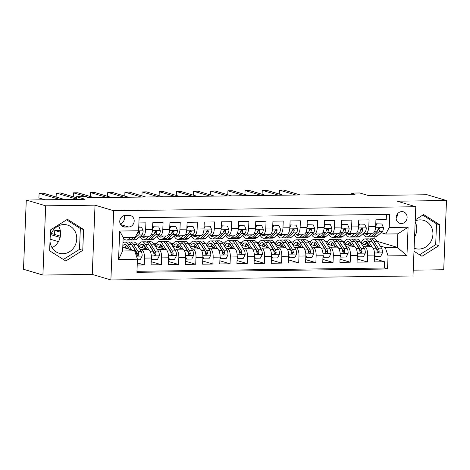 <?xml version="1.0" encoding="UTF-8"?>
<svg xmlns="http://www.w3.org/2000/svg" width="470" height="470" viewBox="0 0 470 470"><rect width="100%" height="100%" fill="white"/><g stroke="black" fill="none" stroke-linecap="round" stroke-linejoin="round"><path stroke-width="0.7" d="M414.117 248.119A14.705 13.278 106.6 0 0 415.333 248.56A14.705 13.278 106.6 0 0 418.946 249.059A14.705 13.278 106.6 0 0 432.717 236.287A14.705 13.278 106.6 0 0 423.734 220.371A14.705 13.278 106.6 0 0 420.121 219.872A14.705 13.278 106.6 0 0 415.21 220.935M401.856 211.588A6.034 5.446 106.6 0 0 396.21 216.829A6.034 5.446 106.6 0 0 399.894 223.362A6.034 5.446 106.6 0 0 401.374 223.567A6.034 5.446 106.6 0 0 407.026 218.327A6.034 5.446 106.6 0 0 403.342 211.794A6.034 5.446 106.6 0 0 401.856 211.588M50.167 237.356A14.705 13.278 -73.4 0 1 63.938 224.578A14.705 13.278 -73.4 0 1 67.551 225.083A14.705 13.278 -73.4 0 1 76.534 240.998A14.705 13.278 -73.4 0 1 62.763 253.765A14.705 13.278 -73.4 0 1 59.15 253.265A14.705 13.278 -73.4 0 1 50.008 241.339M413.23 270.156L443.721 269.751L446.5 200.525L427.095 194.745L368.304 195.52L359.767 192.976L351.184 193.088L351.131 194.298M110.885 279.955L412.995 275.961L415.78 206.73L113.664 210.725L110.885 279.955L92.255 274.404L95.034 205.173L45.684 205.825L42.905 275.056L92.255 274.404M42.905 275.056L23.5 269.269L26.279 200.044L85.07 199.268L76.534 196.719L76.428 199.38M58.527 225.87A14.705 13.278 -73.4 0 1 52.029 247.661M45.684 205.825L26.279 200.044M386.434 214.414L386.223 219.666L375.924 219.801L375.653 226.628L368.786 226.722A7.543 3.12 89.2 0 1 365.778 233.337A7.543 3.12 89.2 0 1 365.378 233.279L363.962 232.856M368.786 226.722L369.062 219.889L358.757 220.03L358.487 226.857L351.619 226.945A7.543 3.12 89.2 0 1 348.617 233.561A7.543 3.12 89.2 0 1 348.211 233.508L346.795 233.085M351.619 226.945L351.895 220.119L341.596 220.254L341.32 227.086L334.452 227.175A7.543 3.12 89.2 0 1 331.45 233.79A7.543 3.12 89.2 0 1 331.05 233.731L329.629 233.308M334.452 227.175L334.728 220.348L324.429 220.483L324.153 227.31L317.291 227.404A7.543 3.12 89.2 0 1 314.283 234.019A7.543 3.12 89.2 0 1 313.884 233.96L312.462 233.537M317.291 227.404L317.561 220.571L307.262 220.706L306.986 227.539L300.124 227.627A7.543 3.12 89.2 0 1 297.116 234.242A7.543 3.12 89.2 0 1 296.717 234.189L295.301 233.766M300.124 227.627L300.395 220.8L290.096 220.935L289.826 227.768L282.958 227.856A7.543 3.12 89.2 0 1 279.95 234.471A7.543 3.12 89.2 0 1 279.55 234.413L278.134 233.989M282.958 227.856L283.234 221.029L272.935 221.164L272.659 227.991L265.791 228.085A7.543 3.12 89.2 0 1 262.789 234.7A7.543 3.12 89.2 0 1 262.389 234.642L260.968 234.219M265.791 228.085L266.067 221.253L255.768 221.388L255.492 228.22L248.624 228.308A7.543 3.12 89.2 0 1 245.622 234.924A7.543 3.12 89.2 0 1 245.222 234.871L243.801 234.448M248.624 228.308L248.9 221.482L238.601 221.617L238.325 228.444L231.463 228.538A7.543 3.12 89.2 0 1 228.455 235.153A7.543 3.12 89.2 0 1 228.056 235.094L226.634 234.671M231.463 228.538L231.734 221.705L221.435 221.846L221.159 228.673L214.297 228.767A7.543 3.12 89.2 0 1 211.288 235.382A7.543 3.12 89.2 0 1 210.889 235.323L209.473 234.9M214.297 228.767L214.567 221.934L204.268 222.069L203.998 228.902L197.13 228.99A7.543 3.12 89.2 0 1 194.122 235.605A7.543 3.12 89.2 0 1 193.722 235.552L192.306 235.129M197.13 228.99L197.406 222.163L187.107 222.298L186.831 229.125L179.963 229.219A7.543 3.12 89.2 0 1 176.961 235.834A7.543 3.12 89.2 0 1 176.561 235.775L175.14 235.353M179.963 229.219L180.239 222.386L169.94 222.527L169.664 229.354L162.796 229.442A7.543 3.12 89.2 0 1 159.794 236.058A7.543 3.12 89.2 0 1 159.395 236.005L157.973 235.582M162.796 229.442L163.072 222.616L152.774 222.751L152.497 229.583A7.543 3.12 89.2 0 1 149.495 236.199L142.627 236.287A7.543 3.12 89.2 0 1 142.228 236.228L140.812 235.805M137.216 265.033L144.214 264.939L137.305 262.883M138.174 246.515L148.555 249.611A7.543 3.12 89.2 0 1 151.358 258.018L151.082 264.851L161.38 264.716L151.211 261.684M155.341 246.292L165.716 249.382A7.543 3.12 -90.8 0 1 168.524 257.795L168.248 264.622L178.547 264.487L168.378 261.455M172.508 246.063L182.883 249.159A7.543 3.12 -90.8 0 1 185.685 257.566L185.415 264.393L195.714 264.257L185.538 261.226M189.668 245.839L200.05 248.93A7.543 3.12 -90.8 0 1 202.852 257.337L202.582 264.169L212.881 264.034L202.705 261.003M206.835 245.61L217.216 248.701A7.543 3.12 -90.8 0 1 220.019 257.113L219.743 263.94L230.042 263.805L219.872 260.774M224.002 245.381L234.383 248.477A7.543 3.12 -90.8 0 1 237.186 256.884L236.909 263.717L247.208 263.576L237.039 260.545M241.169 245.158L251.544 248.248A7.543 3.12 -90.8 0 1 254.352 256.661L254.076 263.488L264.375 263.353L254.205 260.321M258.336 244.929L268.711 248.025A7.543 3.12 -90.8 0 1 271.513 256.432L271.243 263.259L281.542 263.124L271.366 260.092M275.496 244.7L285.877 247.796A7.543 3.12 -90.8 0 1 288.68 256.203L288.41 263.036L298.709 262.894L288.533 259.863M292.663 244.476L303.044 247.567A7.543 3.12 -90.8 0 1 305.847 255.98L305.571 262.806L315.869 262.671L305.7 259.64M309.83 244.247L320.205 247.343A7.543 3.12 -90.8 0 1 323.013 255.751L322.737 262.577L333.036 262.442L322.866 259.411M326.997 244.018L337.372 247.114A7.543 3.12 -90.8 0 1 340.18 255.521L339.904 262.354L350.203 262.219L340.033 259.187M344.163 243.795L354.539 246.885A7.543 3.12 -90.8 0 1 357.341 255.298L357.071 262.125L367.37 261.99L357.194 258.958M76.534 196.719L85.117 196.607L89 197.764L355.062 194.245L351.184 193.088M124.85 227.034L128.621 226.987A5.846 5.276 106.6 0 0 134.097 221.911A5.846 5.276 106.6 0 0 130.525 215.583A5.846 5.276 106.6 0 0 129.091 215.383L125.314 215.436A5.846 5.276 106.6 0 0 119.844 220.506A5.846 5.276 106.6 0 0 123.41 226.834A5.846 5.276 106.6 0 0 124.85 227.034L122.1 226.217M385.805 234.025L389.213 227.468L389.736 214.367L139.12 217.68L138.591 230.782L135.19 237.338L123.175 237.497L122.629 250.968L134.649 250.81L137.452 259.217L136.923 272.318L387.544 269.005L388.067 255.903L385.265 247.496L397.279 247.338L397.82 233.866L385.805 234.025L381.129 232.632M389.213 227.468L408.095 227.216L406.95 255.657L388.067 255.903M137.452 259.217L118.569 259.469L119.709 231.029L138.591 230.782M356.378 244.23L356.689 244.324M362.987 246.198L364.838 246.75A7.543 3.12 89.2 0 1 367.64 255.163L367.37 261.99M361.324 243.566L371.705 246.662L364.838 246.75M339.211 244.459L339.522 244.547M345.82 246.427L347.671 246.979A7.543 3.12 89.2 0 1 350.479 255.386L350.203 262.219M322.044 244.682L322.355 244.776M328.653 246.65L330.51 247.202A7.543 3.12 89.2 0 1 333.312 255.615L333.036 262.442M304.883 244.911L305.195 245.005M311.487 246.879L313.343 247.432A7.543 3.12 89.2 0 1 316.146 255.839L315.869 262.671M287.716 245.134L288.028 245.228M294.32 247.108L296.176 247.661A7.543 3.12 89.2 0 1 298.979 256.068L298.709 262.894M270.55 245.363L270.861 245.458M277.159 247.332L279.01 247.884A7.543 3.12 89.2 0 1 281.818 256.297L281.542 263.124M253.383 245.593L253.694 245.681M259.992 247.561L261.843 248.113A7.543 3.12 89.2 0 1 264.651 256.52L264.375 263.353M236.222 245.816L236.528 245.91M242.826 247.79L244.682 248.342A7.543 3.12 89.2 0 1 247.484 256.749L247.208 263.576M219.055 246.045L219.367 246.139M225.659 248.013L227.515 248.565A7.543 3.12 89.2 0 1 230.318 256.978L230.042 263.805M201.888 246.274L202.2 246.362M208.492 248.242L210.349 248.795A7.543 3.12 89.2 0 1 213.151 257.202L212.881 264.034M184.722 246.497L185.033 246.591M191.331 248.466L193.182 249.024A7.543 3.12 89.2 0 1 195.99 257.431L195.714 264.257M167.555 246.726L167.866 246.821M174.164 248.695L176.015 249.247A7.543 3.12 89.2 0 1 178.823 257.66L178.547 264.487M150.394 246.956L150.7 247.044M156.998 248.924L158.854 249.476A7.543 3.12 89.2 0 1 161.657 257.883L161.38 264.716M133.227 247.179L133.539 247.273M139.831 249.147L141.687 249.699A7.543 3.12 89.2 0 1 144.49 258.112L144.214 264.939M136.964 271.302L384.284 268.029L384.536 261.761L374.361 258.729M371.705 246.662A7.543 3.12 -90.8 0 1 374.508 255.069L374.232 261.896L384.536 261.761M138.909 222.933L145.906 222.845L145.635 229.671A7.543 3.12 89.2 0 1 142.627 236.287M122.782 247.273L134.649 250.81M95.034 205.173L113.664 210.725M446.5 200.525L397.15 201.178L415.78 206.73M377.245 241.368L397.279 247.338L406.95 255.657M374.837 238.995L374.925 236.757M373.544 244.001L373.856 244.095M380.148 245.969L385.265 247.496M136.553 243.965L139.002 243.93M153.714 243.736L156.169 243.707M170.88 243.513L173.336 243.478M188.047 243.284L190.503 243.249M205.214 243.055L207.67 243.025M222.375 242.831L224.83 242.796M239.541 242.602L241.997 242.573M256.708 242.373L259.164 242.344M273.875 242.15L276.331 242.115M291.042 241.921L293.497 241.891M308.203 241.697L310.658 241.662M325.369 241.468L327.825 241.433M342.536 241.239L344.992 241.21M359.703 241.016L362.159 240.981M125.86 245.916L126.189 245.916M137.698 245.763L138.033 245.757M143.021 245.692L143.356 245.687M154.865 245.534L155.2 245.528M160.188 245.463L160.517 245.458M159.794 236.058L166.662 235.969A7.543 3.12 -90.8 0 0 169.664 229.354M172.032 245.305L172.361 245.305M177.355 245.24L177.684 245.234M176.961 235.834L183.823 235.74A7.543 3.12 -90.8 0 0 186.831 229.125M189.193 245.082L189.528 245.076M194.521 245.011L194.85 245.005M194.122 235.605L200.99 235.517A7.543 3.12 -90.8 0 0 203.998 228.902M206.359 244.852L206.694 244.846M211.688 244.782L212.017 244.776M211.288 235.382L218.156 235.288A7.543 3.12 -90.8 0 0 221.159 228.673M223.526 244.629L223.861 244.623M228.849 244.559L229.184 244.553M228.455 235.153L235.323 235.059A7.543 3.12 -90.8 0 0 238.325 228.444M240.693 244.4L241.028 244.394M246.016 244.329L246.345 244.324M245.622 234.924L252.49 234.836A7.543 3.12 -90.8 0 0 255.492 228.22M257.854 244.171L258.189 244.171M263.182 244.1L263.511 244.1M262.789 234.7L269.651 234.606A7.543 3.12 -90.8 0 0 272.659 227.991M275.021 243.948L275.355 243.942M280.349 243.877L280.678 243.871M279.95 234.471L286.817 234.383A7.543 3.12 -90.8 0 0 289.826 227.768M292.187 243.719L292.522 243.713M297.516 243.648L297.845 243.642M297.116 234.242L303.984 234.154A7.543 3.12 -90.8 0 0 306.986 227.539M309.354 243.489L309.689 243.489M314.677 243.419L315.006 243.419M314.283 234.019L321.151 233.925A7.543 3.12 -90.8 0 0 324.153 227.31M326.521 243.266L326.85 243.26M331.844 243.196L332.173 243.19M331.45 233.79L338.318 233.702A7.543 3.12 -90.8 0 0 341.32 227.086M343.682 243.037L344.017 243.031M349.01 242.966L349.339 242.961M348.617 233.561L355.479 233.472A7.543 3.12 -90.8 0 0 358.487 226.857M360.848 242.808L361.183 242.808M366.177 242.743L366.506 242.737M384.284 268.029L387.544 269.005M365.778 233.337L372.645 233.243A7.543 3.12 -90.8 0 0 375.653 226.628M123.175 237.497L119.709 231.029M122.629 250.968L118.569 259.469M408.095 227.216L397.82 233.866M120.22 223.902A5.846 5.276 106.6 0 0 124.015 215.624M396.128 218.268A6.034 5.446 106.6 0 0 397.403 213.991M65.771 260.991L82.755 250.351L83.595 229.501L67.445 219.296L50.466 229.942L49.626 250.786L65.771 260.991M413.988 251.25L421.96 256.285L438.939 245.64L439.779 224.789L423.635 214.584L415.251 219.837M415.163 221.975A14.705 13.278 -73.4 0 1 414.564 237.021M63.38 259.481L79.495 249.376L80.335 228.532L66.581 219.837M80.335 228.532L83.595 229.501M79.495 249.376L82.755 250.351M419.563 254.769L435.678 244.67L436.518 223.82L422.765 215.131M436.518 223.82L439.779 224.789M435.678 244.67L438.939 245.64M127.211 237.444A11.973 4.953 89.2 0 1 126.465 237.591A11.973 4.953 89.2 0 1 125.713 237.462M130.531 237.397L128.463 239.201A14.423 5.963 89.2 0 1 126.495 240.041A14.423 5.963 89.2 0 1 123.163 237.673M138.738 227.221L141.588 227.186L143.156 230.905A4.994 2.068 89.2 0 1 141.846 234.906L137.04 239.089A14.423 5.963 89.2 0 1 135.078 239.929L131.817 239.97A14.423 5.963 -90.8 0 0 133.78 239.13L138.585 234.947A4.994 2.068 -90.8 0 0 139.743 232.321L139.384 231.405L138.25 231.44M141.588 227.186L138.75 226.91M60.283 199.591L39.104 193.282L43.399 193.223L64.572 199.538M133.791 237.356L131.723 239.16A14.423 5.963 89.2 0 1 129.761 240L126.495 240.041M130.783 239.77A14.423 5.963 -90.8 0 0 131.817 239.97M137.622 232.65A4.994 2.068 89.2 0 1 136.529 234.971L136.323 235.147M139.743 232.321L138.627 231.992A2.544 1.052 89.2 0 1 138.221 232.638L137.452 233.308M45.079 199.797L38.916 197.958L39.104 193.282M137.428 259.781L140.283 259.74L142.146 255.974A4.994 2.068 -90.8 0 0 141.188 251.303L136.829 244.382A14.423 5.963 -90.8 0 0 133.457 241.956L130.196 241.997A14.423 5.963 -90.8 0 0 129.168 242.232M131.665 249.922L128.245 244.5A14.423 5.963 -90.8 0 0 124.873 242.068A14.423 5.963 -90.8 0 0 122.958 242.873M129.42 249.253L127.705 246.538A11.973 4.953 -90.8 0 0 124.908 244.518A11.973 4.953 -90.8 0 0 122.846 245.651M50.096 239.16L58.427 241.645M124.873 242.068L128.14 242.026A14.423 5.963 89.2 0 1 131.506 244.453L135.865 251.374A4.994 2.068 89.2 0 1 136.788 254.617L137.052 255.333L137.969 255.745L138.844 254.587A4.994 2.068 -90.8 0 0 137.927 251.344L133.568 244.429A14.423 5.963 -90.8 0 0 130.196 241.997M126.524 245.187A14.423 5.963 -90.8 0 0 125.437 248.066M126.618 248.418A11.973 4.953 89.2 0 1 127.593 246.362M131.964 245.175A11.973 4.953 89.2 0 1 133.028 246.468L137.387 253.383A2.544 1.052 89.2 0 1 137.728 254.252L138.844 254.587M126.548 245.17A11.973 4.953 -90.8 0 0 124.779 247.866M60.395 236.157L51.33 233.455M50.86 234.653L60.131 237.415M145.741 236.246L145.259 236.668A11.973 4.953 89.2 0 1 143.632 237.362A11.973 4.953 89.2 0 1 141.247 235.94M148.808 236.204L145.624 238.977A14.423 5.963 89.2 0 1 143.661 239.817A14.423 5.963 89.2 0 1 139.86 236.633M152.615 226.734L158.754 226.957L160.323 230.676A4.994 2.068 89.2 0 1 159.013 234.677L154.207 238.86A14.423 5.963 89.2 0 1 152.245 239.7L148.984 239.747A14.423 5.963 -90.8 0 0 150.946 238.907L155.752 234.718A4.994 2.068 -90.8 0 0 156.904 232.098L156.78 231.416L155.905 231.023L154.847 232.121A4.994 2.068 89.2 0 1 153.69 234.747L148.884 238.93A14.423 5.963 89.2 0 1 146.922 239.77L143.661 239.817M153.602 227.028L152.515 229.225M158.754 226.957L152.615 226.728M76.44 199.069L56.271 193.053L60.559 193L76.492 197.747M145.024 236.257A14.423 5.963 -90.8 0 0 145.23 236.657M147.95 239.541A14.423 5.963 -90.8 0 0 148.984 239.747M144.813 236.257A11.973 4.953 -90.8 0 0 145.254 236.674M156.904 232.098L155.787 231.763A2.544 1.052 89.2 0 1 155.388 232.409L154.618 233.079M56.271 193.053L56.112 197.012M162.908 236.016L162.426 236.439A11.973 4.953 89.2 0 1 160.799 237.138A11.973 4.953 89.2 0 1 158.408 235.711M165.969 235.981L162.79 238.748A14.423 5.963 89.2 0 1 160.828 239.588A14.423 5.963 89.2 0 1 157.027 236.41M175.921 226.734L169.782 226.499L175.921 226.734L177.484 230.453A4.994 2.068 89.2 0 1 176.179 234.448L171.374 238.637A14.423 5.963 89.2 0 1 169.412 239.477L166.151 239.518A14.423 5.963 -90.8 0 0 168.113 238.678L172.919 234.495A4.994 2.068 -90.8 0 0 174.07 231.869L173.947 231.193L173.066 230.793L172.014 231.898A4.994 2.068 89.2 0 1 170.857 234.518L166.051 238.707A14.423 5.963 89.2 0 1 164.089 239.547L160.828 239.588M170.769 226.799L169.682 229.002M89.958 197.753L73.438 192.829L77.726 192.77L94.247 197.694M162.191 236.028A14.423 5.963 -90.8 0 0 162.397 236.428M165.117 239.312A14.423 5.963 -90.8 0 0 166.151 239.518M161.98 236.034A11.973 4.953 -90.8 0 0 162.42 236.445M174.07 231.869L172.954 231.534A2.544 1.052 89.2 0 1 172.549 232.186L171.785 232.85M73.438 192.829L73.279 196.789M180.075 235.793L179.593 236.216A11.973 4.953 89.2 0 1 177.96 236.909A11.973 4.953 89.2 0 1 175.574 235.482M183.136 235.752L179.957 238.519A14.423 5.963 89.2 0 1 177.995 239.359A14.423 5.963 89.2 0 1 174.194 236.181M193.088 226.505L186.942 226.27L193.088 226.505L194.65 230.224A4.994 2.068 89.2 0 1 193.346 234.225L188.541 238.408A14.423 5.963 89.2 0 1 186.578 239.248L183.318 239.289A14.423 5.963 -90.8 0 0 185.28 238.449L190.08 234.266A4.994 2.068 -90.8 0 0 191.237 231.639L191.108 230.964L190.233 230.564L189.175 231.669A4.994 2.068 89.2 0 1 188.024 234.295L183.218 238.478A14.423 5.963 89.2 0 1 181.255 239.318L177.995 239.359M187.935 226.569L186.843 228.773M107.125 197.523L90.598 192.6L94.893 192.541L111.413 197.471M179.358 235.799A14.423 5.963 -90.8 0 0 179.558 236.199M182.284 239.089A14.423 5.963 -90.8 0 0 183.318 239.289M179.146 235.805A11.973 4.953 -90.8 0 0 179.581 236.222M191.237 231.639L190.121 231.311A2.544 1.052 89.2 0 1 189.716 231.957L188.952 232.626M90.598 192.6L90.44 196.56M197.241 235.564L196.754 235.987A11.973 4.953 89.2 0 1 195.126 236.68A11.973 4.953 89.2 0 1 192.741 235.258M200.302 235.523L197.124 238.296A14.423 5.963 89.2 0 1 195.162 239.136A14.423 5.963 89.2 0 1 191.355 235.952M210.249 226.276L204.109 226.047L210.249 226.276L211.817 229.995A4.994 2.068 89.2 0 1 210.507 233.995L205.707 238.184A14.423 5.963 89.2 0 1 203.745 239.018L200.479 239.066A14.423 5.963 -90.8 0 0 202.441 238.225L207.246 234.037A4.994 2.068 -90.8 0 0 208.404 231.416L208.046 230.494L207.399 230.341L206.342 231.44A4.994 2.068 89.2 0 1 205.19 234.066L200.385 238.249A14.423 5.963 89.2 0 1 198.422 239.089L195.162 239.136M205.102 226.346L204.009 228.543M124.286 197.3L107.765 192.371L112.06 192.318L128.58 197.241M196.519 235.576A14.423 5.963 -90.8 0 0 196.724 235.975M199.45 238.86A14.423 5.963 -90.8 0 0 200.479 239.066M196.313 235.576A11.973 4.953 -90.8 0 0 196.748 235.993M208.404 231.416L207.288 231.081A2.544 1.052 89.2 0 1 206.882 231.728L206.118 232.397M107.765 192.371L107.606 196.331M151.369 257.384L152.298 259.581L157.444 259.516L159.312 255.751A4.994 2.068 -90.8 0 0 158.355 251.074L153.996 244.159A14.423 5.963 -90.8 0 0 150.623 241.727L147.363 241.774A14.423 5.963 -90.8 0 0 146.335 242.003M148.861 249.74L145.412 244.271A14.423 5.963 -90.8 0 0 142.04 241.844A14.423 5.963 -90.8 0 0 137.898 246.08M146.581 249.024L144.872 246.309A11.973 4.953 -90.8 0 0 142.075 244.294A11.973 4.953 -90.8 0 0 139.102 246.791M142.04 241.844L145.3 241.797A14.423 5.963 89.2 0 1 148.673 244.23L153.032 251.145A4.994 2.068 89.2 0 1 153.954 254.388L154.477 255.357L155.135 255.516L156.011 254.358A4.994 2.068 -90.8 0 0 155.094 251.115L150.735 244.2A14.423 5.963 -90.8 0 0 147.363 241.774M143.691 244.958A14.423 5.963 -90.8 0 0 142.604 247.837M143.785 248.189A11.973 4.953 89.2 0 1 144.76 246.133M149.131 244.952A11.973 4.953 89.2 0 1 150.194 246.239L154.554 253.154A2.544 1.052 89.2 0 1 154.894 254.029L156.011 254.358M143.714 244.941A11.973 4.953 -90.8 0 0 141.946 247.643M60.366 230.805L59.061 230.417L54.767 230.476L60.548 232.198M54.767 230.476L54.608 234.436M152.298 259.581L151.305 259.287M168.536 257.155L169.464 259.352L174.611 259.287L176.479 255.521A4.994 2.068 -90.8 0 0 175.522 250.845L171.162 243.93A14.423 5.963 -90.8 0 0 167.79 241.504L164.529 241.545A14.423 5.963 -90.8 0 0 163.501 241.774M166.022 249.511L162.579 244.042A14.423 5.963 -90.8 0 0 159.207 241.615A14.423 5.963 -90.8 0 0 155.065 245.851M163.748 248.795L162.038 246.08A11.973 4.953 -90.8 0 0 159.242 244.065A11.973 4.953 -90.8 0 0 156.263 246.568M159.207 241.615L162.467 241.574A14.423 5.963 89.2 0 1 165.839 244.001L170.199 250.915A4.994 2.068 89.2 0 1 171.115 254.158L171.644 255.128L172.302 255.286L173.177 254.135A4.994 2.068 -90.8 0 0 172.261 250.892L167.902 243.971A14.423 5.963 -90.8 0 0 164.529 241.545M160.858 244.735A14.423 5.963 -90.8 0 0 159.765 247.608M160.951 247.96A11.973 4.953 89.2 0 1 161.927 245.91M166.292 244.723A11.973 4.953 89.2 0 1 167.361 246.01L171.72 252.93A2.544 1.052 89.2 0 1 172.061 253.8L173.177 254.135M160.881 244.711A11.973 4.953 -90.8 0 0 159.113 247.414M169.464 259.352L168.471 259.058M185.703 256.931L186.625 259.129L191.778 259.058L193.646 255.292A4.994 2.068 -90.8 0 0 192.688 250.622L188.329 243.701A14.423 5.963 -90.8 0 0 184.957 241.275L181.696 241.316A14.423 5.963 -90.8 0 0 180.668 241.551M183.188 249.288L179.746 243.818A14.423 5.963 -90.8 0 0 176.373 241.386A14.423 5.963 -90.8 0 0 172.232 245.628M180.915 248.571L179.205 245.857A11.973 4.953 -90.8 0 0 176.403 243.842A11.973 4.953 -90.8 0 0 173.43 246.339M176.373 241.386L179.634 241.345A14.423 5.963 89.2 0 1 183.006 243.771L187.366 250.692A4.994 2.068 89.2 0 1 188.282 253.935L188.811 254.899L189.469 255.063L190.344 253.906A4.994 2.068 -90.8 0 0 189.422 250.663L185.062 243.748A14.423 5.963 -90.8 0 0 181.696 241.316M178.024 244.506A14.423 5.963 -90.8 0 0 176.932 247.385M178.118 247.737A11.973 4.953 89.2 0 1 179.088 245.681M183.459 244.494A11.973 4.953 89.2 0 1 184.522 245.787L188.881 252.701A2.544 1.052 89.2 0 1 189.228 253.571L190.344 253.906M178.042 244.488A11.973 4.953 -90.8 0 0 176.279 247.191M186.625 259.129L185.638 258.835M202.87 256.702L203.792 258.899L208.944 258.835L210.807 255.069A4.994 2.068 -90.8 0 0 209.849 250.393L205.49 243.478A14.423 5.963 -90.8 0 0 202.124 241.045L198.857 241.092A14.423 5.963 -90.8 0 0 197.835 241.322M200.355 249.059L196.907 243.589A14.423 5.963 -90.8 0 0 193.54 241.163A14.423 5.963 -90.8 0 0 189.392 245.399M198.082 248.342L196.366 245.628A11.973 4.953 -90.8 0 0 193.57 243.613A11.973 4.953 -90.8 0 0 190.597 246.116M193.54 241.163L196.801 241.116A14.423 5.963 89.2 0 1 200.173 243.548L204.532 250.463A4.994 2.068 89.2 0 1 205.449 253.706L205.972 254.675L206.63 254.834L207.511 253.677A4.994 2.068 -90.8 0 0 206.589 250.439L202.229 243.519A14.423 5.963 -90.8 0 0 198.857 241.092M195.185 244.277A14.423 5.963 -90.8 0 0 194.098 247.155M195.279 247.508A11.973 4.953 89.2 0 1 196.254 245.452M200.625 244.271A11.973 4.953 89.2 0 1 201.689 245.557L206.048 252.472A2.544 1.052 89.2 0 1 206.395 253.348L207.511 253.677M195.209 244.259A11.973 4.953 -90.8 0 0 193.446 246.962M203.792 258.899L202.805 258.606M214.408 235.341L213.921 235.758A11.973 4.953 89.2 0 1 212.293 236.457A11.973 4.953 89.2 0 1 209.908 235.029M217.469 235.3L214.285 238.067A14.423 5.963 89.2 0 1 212.322 238.907A14.423 5.963 89.2 0 1 208.521 235.729M221.276 225.823L227.415 226.052L228.984 229.771A4.994 2.068 89.2 0 1 227.674 233.766L222.868 237.955A14.423 5.963 89.2 0 1 220.906 238.795L217.645 238.836A14.423 5.963 -90.8 0 0 219.608 237.996L224.413 233.813A4.994 2.068 -90.8 0 0 225.571 231.187L225.441 230.512L224.566 230.112L223.508 231.216A4.994 2.068 89.2 0 1 222.351 233.837L217.551 238.026A14.423 5.963 89.2 0 1 215.589 238.866L212.322 238.907M222.269 226.117L221.176 228.32M227.415 226.052L221.276 225.817M141.452 197.071L124.932 192.148L129.221 192.089L145.747 197.012M213.686 235.347A14.423 5.963 -90.8 0 0 213.891 235.746M216.611 238.631A14.423 5.963 -90.8 0 0 217.645 238.836M213.474 235.353A11.973 4.953 -90.8 0 0 213.915 235.764M225.571 231.187L224.454 230.852A2.544 1.052 89.2 0 1 224.049 231.504L223.279 232.168M124.932 192.148L124.773 196.108M220.03 256.473L220.959 258.676L226.111 258.606L227.974 254.84A4.994 2.068 -90.8 0 0 227.016 250.169L222.657 243.249A14.423 5.963 -90.8 0 0 219.284 240.822L216.024 240.863A14.423 5.963 -90.8 0 0 214.996 241.092M217.522 248.83L214.073 243.36A14.423 5.963 -90.8 0 0 210.701 240.934A14.423 5.963 -90.8 0 0 206.559 245.17M215.242 248.113L213.533 245.399A11.973 4.953 -90.8 0 0 210.736 243.384A11.973 4.953 -90.8 0 0 207.763 245.886M210.701 240.934L213.968 240.893A14.423 5.963 89.2 0 1 217.334 243.319L221.693 250.24A4.994 2.068 89.2 0 1 222.616 253.477L222.88 254.2L223.796 254.605L224.672 253.453A4.994 2.068 -90.8 0 0 223.755 250.21L219.396 243.29A14.423 5.963 -90.8 0 0 216.024 240.863M212.352 244.053A14.423 5.963 -90.8 0 0 211.265 246.926M212.446 247.285A11.973 4.953 89.2 0 1 213.421 245.228M217.792 244.042A11.973 4.953 89.2 0 1 218.856 245.328L223.215 252.249A2.544 1.052 89.2 0 1 223.555 253.118L224.672 253.453M212.375 244.03A11.973 4.953 -90.8 0 0 210.607 246.732M220.959 258.676L219.966 258.377M231.569 235.112L231.087 235.535A11.973 4.953 89.2 0 1 229.46 236.228A11.973 4.953 89.2 0 1 227.075 234.8M234.63 235.071L231.452 237.844A14.423 5.963 89.2 0 1 229.489 238.678A14.423 5.963 89.2 0 1 225.688 235.499M244.582 225.823L238.443 225.588L244.582 225.823L246.145 229.542A4.994 2.068 89.2 0 1 244.841 233.543L240.035 237.726A14.423 5.963 89.2 0 1 238.073 238.566L234.812 238.607A14.423 5.963 -90.8 0 0 236.774 237.773L241.58 233.584A4.994 2.068 -90.8 0 0 242.732 230.958L242.608 230.282L241.733 229.883L240.675 230.987A4.994 2.068 89.2 0 1 239.518 233.613L234.712 237.797A14.423 5.963 89.2 0 1 232.75 238.637L229.489 238.678M239.43 225.894L238.343 228.091M158.619 196.842L142.099 191.919L146.387 191.86L162.908 196.789M230.852 235.123A14.423 5.963 -90.8 0 0 231.058 235.517M233.778 238.408A14.423 5.963 -90.8 0 0 234.812 238.607M230.641 235.123A11.973 4.953 -90.8 0 0 231.081 235.541M242.732 230.958L241.615 230.629A2.544 1.052 89.2 0 1 241.216 231.275L240.446 231.945M142.099 191.919L141.94 195.878M237.197 256.25L238.126 258.447L243.272 258.377L245.14 254.617A4.994 2.068 -90.8 0 0 244.183 249.94L239.823 243.019A14.423 5.963 -90.8 0 0 236.451 240.593L233.191 240.634A14.423 5.963 -90.8 0 0 232.162 240.869M234.689 248.607L231.24 243.137A14.423 5.963 -90.8 0 0 227.868 240.705A14.423 5.963 -90.8 0 0 223.726 244.946M232.409 247.89L230.7 245.175A11.973 4.953 -90.8 0 0 227.903 243.16A11.973 4.953 -90.8 0 0 224.93 245.657M227.868 240.705L231.128 240.663A14.423 5.963 89.2 0 1 234.501 243.09L238.86 250.011A4.994 2.068 89.2 0 1 239.782 253.254L240.305 254.223L240.963 254.382L241.839 253.224A4.994 2.068 -90.8 0 0 240.922 249.981L236.563 243.066A14.423 5.963 -90.8 0 0 233.191 240.634M229.519 243.824A14.423 5.963 -90.8 0 0 228.432 246.703M229.613 247.055A11.973 4.953 89.2 0 1 230.588 244.999M234.959 243.812A11.973 4.953 89.2 0 1 236.022 245.105L240.382 252.02A2.544 1.052 89.2 0 1 240.722 252.889L241.839 253.224M229.542 243.807A11.973 4.953 -90.8 0 0 227.774 246.509M238.126 258.447L237.133 258.153M248.736 234.883L248.254 235.305A11.973 4.953 89.2 0 1 246.621 236.005A11.973 4.953 89.2 0 1 244.236 234.577M251.797 234.841L248.618 237.614A14.423 5.963 89.2 0 1 246.656 238.454A14.423 5.963 89.2 0 1 242.855 235.27M261.749 225.594L255.609 225.365L261.749 225.594L263.312 229.313A4.994 2.068 89.2 0 1 262.007 233.314L257.202 237.503A14.423 5.963 89.2 0 1 255.239 238.337L251.979 238.384A14.423 5.963 -90.8 0 0 253.941 237.544L258.747 233.355A4.994 2.068 -90.8 0 0 259.898 230.735L259.775 230.059L258.894 229.66L257.842 230.758A4.994 2.068 89.2 0 1 256.685 233.384L251.879 237.573A14.423 5.963 89.2 0 1 249.917 238.408L246.656 238.454M256.596 225.665L255.504 227.862M175.786 196.619L159.265 191.695L163.554 191.637L180.075 196.56M248.019 234.894A14.423 5.963 -90.8 0 0 248.225 235.294M250.945 238.178A14.423 5.963 -90.8 0 0 251.979 238.384M247.808 234.894A11.973 4.953 -90.8 0 0 248.248 235.311M259.898 230.735L258.782 230.4A2.544 1.052 89.2 0 1 258.377 231.046L257.613 231.716M159.265 191.695L159.107 195.655M254.364 256.021L255.292 258.218L260.439 258.153L262.307 254.388A4.994 2.068 -90.8 0 0 261.349 249.711L256.99 242.796A14.423 5.963 -90.8 0 0 253.618 240.37L250.357 240.411A14.423 5.963 -90.8 0 0 249.329 240.64M251.85 248.377L248.407 242.908A14.423 5.963 -90.8 0 0 245.035 240.481A14.423 5.963 -90.8 0 0 240.893 244.717M249.576 247.661L247.866 244.946A11.973 4.953 -90.8 0 0 245.07 242.931A11.973 4.953 -90.8 0 0 242.091 245.434M245.035 240.481L248.295 240.434A14.423 5.963 89.2 0 1 251.667 242.867L256.027 249.782A4.994 2.068 89.2 0 1 256.943 253.025L257.472 253.994L258.13 254.153L259.005 253.001A4.994 2.068 -90.8 0 0 258.089 249.758L253.73 242.837A14.423 5.963 -90.8 0 0 250.357 240.411M246.685 243.595A14.423 5.963 -90.8 0 0 245.593 246.474M246.779 246.826A11.973 4.953 89.2 0 1 247.755 244.77M252.12 243.589A11.973 4.953 89.2 0 1 253.189 244.876L257.548 251.797A2.544 1.052 89.2 0 1 257.889 252.666L259.005 253.001M246.709 243.578A11.973 4.953 -90.8 0 0 244.941 246.28M255.292 258.218L254.299 257.924M265.903 234.659L265.421 235.076A11.973 4.953 89.2 0 1 263.788 235.775A11.973 4.953 89.2 0 1 261.402 234.348M268.963 234.618L265.785 237.385A14.423 5.963 89.2 0 1 263.823 238.225A14.423 5.963 89.2 0 1 260.016 235.047M278.91 225.371L272.77 225.136L278.91 225.371L280.478 229.09A4.994 2.068 89.2 0 1 279.174 233.085L274.368 237.274A14.423 5.963 89.2 0 1 272.406 238.114L269.146 238.155A14.423 5.963 -90.8 0 0 271.108 237.315L275.908 233.132A4.994 2.068 -90.8 0 0 277.065 230.506L276.936 229.83L276.06 229.43L275.003 230.535A4.994 2.068 89.2 0 1 273.851 233.155L269.046 237.344A14.423 5.963 89.2 0 1 267.083 238.184L263.823 238.225M273.763 225.436L272.671 227.639M192.953 196.389L176.426 191.466L180.721 191.408L197.241 196.331M265.186 234.665A14.423 5.963 -90.8 0 0 265.386 235.065M268.112 237.949A14.423 5.963 -90.8 0 0 269.146 238.155M264.974 234.671A11.973 4.953 -90.8 0 0 265.409 235.082M277.065 230.506L275.949 230.171A2.544 1.052 89.2 0 1 275.543 230.823L274.78 231.493M176.426 191.466L176.268 195.426M271.531 255.797L272.453 257.995L277.606 257.924L279.474 254.158A4.994 2.068 -90.8 0 0 278.51 249.488L274.157 242.567A14.423 5.963 -90.8 0 0 270.785 240.141L267.524 240.182A14.423 5.963 -90.8 0 0 266.496 240.411M269.016 248.148L265.574 242.684A14.423 5.963 -90.8 0 0 262.201 240.252A14.423 5.963 -90.8 0 0 258.059 244.488M266.743 247.437L265.033 244.717A11.973 4.953 -90.8 0 0 262.231 242.702A11.973 4.953 -90.8 0 0 259.258 245.205M262.201 240.252L265.462 240.211A14.423 5.963 89.2 0 1 268.834 242.638L273.193 249.558A4.994 2.068 89.2 0 1 274.11 252.801L274.374 253.518L275.297 253.929L276.172 252.772A4.994 2.068 -90.8 0 0 275.25 249.529L270.89 242.614A14.423 5.963 -90.8 0 0 267.524 240.182M263.852 243.372A14.423 5.963 -90.8 0 0 262.759 246.251M263.946 246.603A11.973 4.953 89.2 0 1 264.916 244.547M269.287 243.36A11.973 4.953 89.2 0 1 270.35 244.647L274.709 251.567A2.544 1.052 89.2 0 1 275.056 252.437L276.172 252.772M263.87 243.348A11.973 4.953 -90.8 0 0 262.107 246.051M272.453 257.995L271.466 257.695M283.069 234.43L282.582 234.853A11.973 4.953 89.2 0 1 280.954 235.546A11.973 4.953 89.2 0 1 278.569 234.119M286.13 234.389L282.952 237.162A14.423 5.963 89.2 0 1 280.99 237.996A14.423 5.963 89.2 0 1 277.183 234.818M289.937 224.913L296.077 225.142L297.645 228.861A4.994 2.068 89.2 0 1 296.335 232.862L291.535 237.045A14.423 5.963 89.2 0 1 289.567 237.885L286.306 237.926A14.423 5.963 -90.8 0 0 288.269 237.091L293.074 232.903A4.994 2.068 -90.8 0 0 294.232 230.276L294.103 229.601L293.227 229.207L292.17 230.306A4.994 2.068 89.2 0 1 291.018 232.932L286.212 237.115A14.423 5.963 89.2 0 1 284.25 237.955L280.99 237.996M290.93 225.212L289.837 227.41M296.077 225.142L289.937 224.907M210.113 196.16L193.593 191.237L197.888 191.184L214.408 196.108M282.347 234.442A14.423 5.963 -90.8 0 0 282.552 234.841M285.278 237.726A14.423 5.963 -90.8 0 0 286.306 237.926M282.141 234.442A11.973 4.953 -90.8 0 0 282.576 234.859M294.232 230.276L293.115 229.947A2.544 1.052 89.2 0 1 292.71 230.594L291.941 231.263M193.593 191.237L193.434 195.197M288.697 255.568L289.62 257.766L294.772 257.695L296.635 253.935A4.994 2.068 -90.8 0 0 295.677 249.259L291.318 242.344A14.423 5.963 -90.8 0 0 287.951 239.912L284.685 239.959A14.423 5.963 -90.8 0 0 283.663 240.188M286.183 247.925L282.734 242.455A14.423 5.963 -90.8 0 0 279.368 240.029A14.423 5.963 -90.8 0 0 275.22 244.265M283.909 247.208L282.194 244.494A11.973 4.953 -90.8 0 0 279.397 242.479A11.973 4.953 -90.8 0 0 276.425 244.976M279.368 240.029L282.629 239.982A14.423 5.963 89.2 0 1 286.001 242.414L290.36 249.329A4.994 2.068 89.2 0 1 291.277 252.572L291.8 253.542L292.458 253.7L293.339 252.543A4.994 2.068 -90.8 0 0 292.416 249.3L288.057 242.385A14.423 5.963 -90.8 0 0 284.685 239.959M281.013 243.143A14.423 5.963 -90.8 0 0 279.926 246.022M281.107 246.374A11.973 4.953 89.2 0 1 282.082 244.318M286.453 243.131A11.973 4.953 89.2 0 1 287.517 244.424L291.876 251.338A2.544 1.052 89.2 0 1 292.217 252.214L293.339 252.543M281.037 243.125A11.973 4.953 -90.8 0 0 279.274 245.828M289.62 257.766L288.633 257.472M300.23 234.201L299.748 234.624A11.973 4.953 89.2 0 1 298.121 235.323A11.973 4.953 89.2 0 1 295.736 233.895M303.297 234.16L300.113 236.933A14.423 5.963 89.2 0 1 298.15 237.773A14.423 5.963 89.2 0 1 294.349 234.595M313.243 224.913L307.104 224.684L313.243 224.913L314.812 228.632A4.994 2.068 89.2 0 1 313.502 232.632L308.696 236.821A14.423 5.963 89.2 0 1 306.734 237.655L303.473 237.703A14.423 5.963 -90.8 0 0 305.435 236.862L310.241 232.674A4.994 2.068 -90.8 0 0 311.399 230.053L311.269 229.378L310.394 228.978L309.336 230.077A4.994 2.068 89.2 0 1 308.179 232.703L303.379 236.892A14.423 5.963 89.2 0 1 301.417 237.726L298.15 237.773M308.097 224.983L307.004 227.18M227.28 195.937L210.76 191.014L215.049 190.955L231.575 195.878M299.513 234.213A14.423 5.963 -90.8 0 0 299.719 234.612M302.439 237.497A14.423 5.963 -90.8 0 0 303.473 237.703M299.302 234.213A11.973 4.953 -90.8 0 0 299.743 234.63M311.399 230.053L310.276 229.718A2.544 1.052 89.2 0 1 309.877 230.371L309.107 231.034M210.76 191.014L210.601 194.974M305.858 255.339L306.787 257.536L311.939 257.472L313.801 253.706A4.994 2.068 -90.8 0 0 312.844 249.03L308.485 242.115A14.423 5.963 -90.8 0 0 305.112 239.688L301.852 239.729A14.423 5.963 -90.8 0 0 300.823 239.959M303.35 247.696L299.901 242.226A14.423 5.963 -90.8 0 0 296.529 239.8A14.423 5.963 -90.8 0 0 292.387 244.036M301.07 246.979L299.361 244.265A11.973 4.953 -90.8 0 0 296.564 242.25A11.973 4.953 -90.8 0 0 293.591 244.753M296.529 239.8L299.795 239.759A14.423 5.963 89.2 0 1 303.162 242.185L307.521 249.1A4.994 2.068 89.2 0 1 308.443 252.343L308.966 253.312L309.624 253.471L310.5 252.32A4.994 2.068 -90.8 0 0 309.583 249.077L305.224 242.156A14.423 5.963 -90.8 0 0 301.852 239.729M298.18 242.92A14.423 5.963 -90.8 0 0 297.093 245.792M298.274 246.145A11.973 4.953 89.2 0 1 299.249 244.095M303.62 242.908A11.973 4.953 89.2 0 1 304.683 244.194L309.043 251.115A2.544 1.052 89.2 0 1 309.383 251.985L310.5 252.32M298.203 242.896A11.973 4.953 -90.8 0 0 296.435 245.599M306.787 257.536L305.794 257.243M317.397 233.978L316.915 234.395A11.973 4.953 89.2 0 1 315.288 235.094A11.973 4.953 89.2 0 1 312.897 233.666M320.458 233.937L317.279 236.704A14.423 5.963 89.2 0 1 315.317 237.544A14.423 5.963 89.2 0 1 311.516 234.366M330.41 224.689L324.271 224.454L330.41 224.689L331.973 228.408A4.994 2.068 89.2 0 1 330.669 232.409L325.863 236.592A14.423 5.963 89.2 0 1 323.901 237.432L320.64 237.473A14.423 5.963 -90.8 0 0 322.602 236.633L327.408 232.45A4.994 2.068 -90.8 0 0 328.559 229.824L328.436 229.149L327.561 228.749L326.503 229.854A4.994 2.068 89.2 0 1 325.346 232.474L320.54 236.663A14.423 5.963 89.2 0 1 318.578 237.503L315.317 237.544M325.258 224.754L324.171 226.957M244.447 195.708L227.927 190.785L232.215 190.726L248.736 195.649M316.68 233.984A14.423 5.963 -90.8 0 0 316.886 234.383M319.606 237.274A14.423 5.963 -90.8 0 0 320.64 237.473M316.469 233.989A11.973 4.953 -90.8 0 0 316.909 234.407M328.559 229.824L327.443 229.495A2.544 1.052 89.2 0 1 327.044 230.141L326.274 230.811M227.927 190.785L227.768 194.745M323.025 255.116L323.953 257.313L329.1 257.243L330.968 253.477A4.994 2.068 -90.8 0 0 330.011 248.806L325.651 241.886A14.423 5.963 -90.8 0 0 322.279 239.459L319.018 239.5A14.423 5.963 -90.8 0 0 317.99 239.735M320.517 247.467L317.068 242.003A14.423 5.963 -90.8 0 0 313.696 239.571A14.423 5.963 -90.8 0 0 309.554 243.812M318.237 246.756L316.527 244.042A11.973 4.953 -90.8 0 0 313.731 242.021A11.973 4.953 -90.8 0 0 310.758 244.523M313.696 239.571L316.956 239.53A14.423 5.963 89.2 0 1 320.329 241.956L324.688 248.877A4.994 2.068 89.2 0 1 325.61 252.12L325.874 252.837L326.791 253.248L327.666 252.09A4.994 2.068 -90.8 0 0 326.75 248.847L322.391 241.933A14.423 5.963 -90.8 0 0 319.018 239.5M315.346 242.69A14.423 5.963 -90.8 0 0 314.26 245.569M315.44 245.922A11.973 4.953 89.2 0 1 316.416 243.865M320.787 242.679A11.973 4.953 89.2 0 1 321.85 243.971L326.209 250.886A2.544 1.052 89.2 0 1 326.55 251.756L327.666 252.09M315.37 242.673A11.973 4.953 -90.8 0 0 313.602 245.369M323.953 257.313L322.961 257.014M334.564 233.749L334.082 234.172A11.973 4.953 89.2 0 1 332.449 234.865A11.973 4.953 89.2 0 1 330.063 233.443M337.624 233.708L334.446 236.481A14.423 5.963 89.2 0 1 332.484 237.321A14.423 5.963 89.2 0 1 328.683 234.136M341.437 224.237L347.577 224.46L349.139 228.179A4.994 2.068 89.2 0 1 347.835 232.18L343.029 236.363A14.423 5.963 89.2 0 1 341.067 237.203L337.807 237.25A14.423 5.963 -90.8 0 0 339.769 236.41L344.575 232.221A4.994 2.068 -90.8 0 0 345.726 229.601L345.597 228.919L344.721 228.526L343.67 229.624A4.994 2.068 89.2 0 1 342.512 232.251L337.707 236.434A14.423 5.963 89.2 0 1 335.745 237.274L332.484 237.321M342.424 224.531L341.332 226.728M347.577 224.46L341.437 224.231M261.614 195.479L245.093 190.556L249.382 190.503L265.903 195.426M333.847 233.76A14.423 5.963 -90.8 0 0 334.053 234.16M336.773 237.045A14.423 5.963 -90.8 0 0 337.807 237.25M333.635 233.76A11.973 4.953 -90.8 0 0 334.076 234.178M345.726 229.601L344.61 229.266A2.544 1.052 89.2 0 1 344.204 229.912L343.441 230.582M245.093 190.556L244.929 194.515M340.192 254.887L341.12 257.084L346.267 257.019L348.135 253.254A4.994 2.068 -90.8 0 0 347.177 248.577L342.818 241.662A14.423 5.963 -90.8 0 0 339.446 239.23L336.185 239.277A14.423 5.963 -90.8 0 0 335.157 239.506M337.677 247.243L334.235 241.774A14.423 5.963 -90.8 0 0 330.862 239.347A14.423 5.963 -90.8 0 0 326.721 243.583M335.404 246.527L333.694 243.812A11.973 4.953 -90.8 0 0 330.892 241.797A11.973 4.953 -90.8 0 0 327.919 244.294M330.862 239.347L334.123 239.3A14.423 5.963 89.2 0 1 337.495 241.733L341.855 248.648A4.994 2.068 89.2 0 1 342.771 251.891L343.3 252.86L343.958 253.019L344.833 251.861A4.994 2.068 -90.8 0 0 343.911 248.618L339.557 241.703A14.423 5.963 -90.8 0 0 336.185 239.277M332.513 242.461A14.423 5.963 -90.8 0 0 331.421 245.34M332.607 245.692A11.973 4.953 89.2 0 1 333.582 243.636M337.948 242.455A11.973 4.953 89.2 0 1 339.017 243.742L343.37 250.657A2.544 1.052 89.2 0 1 343.717 251.532L344.833 251.861M332.537 242.444A11.973 4.953 -90.8 0 0 330.768 245.146M341.12 257.084L340.127 256.79M351.73 233.52L351.249 233.942A11.973 4.953 89.2 0 1 349.615 234.642A11.973 4.953 89.2 0 1 347.23 233.214M354.791 233.484L351.613 236.251A14.423 5.963 89.2 0 1 349.651 237.091A14.423 5.963 89.2 0 1 345.844 233.913M364.738 224.237L358.598 224.002L364.738 224.237L366.306 227.956A4.994 2.068 89.2 0 1 365.002 231.951L360.196 236.14A14.423 5.963 89.2 0 1 358.234 236.98L354.968 237.021A14.423 5.963 -90.8 0 0 356.936 236.181L361.736 231.998A4.994 2.068 -90.8 0 0 362.893 229.372L362.764 228.696L361.888 228.297L360.831 229.401A4.994 2.068 89.2 0 1 359.679 232.021L354.873 236.21A14.423 5.963 89.2 0 1 352.911 237.05L349.651 237.091M359.591 224.302L358.498 226.505M278.781 195.256L262.254 190.332L266.549 190.274L283.069 195.197M351.008 233.531A14.423 5.963 -90.8 0 0 351.213 233.931M353.939 236.815A14.423 5.963 -90.8 0 0 354.968 237.021M350.802 233.537A11.973 4.953 -90.8 0 0 351.237 233.948M362.893 229.372L361.777 229.037A2.544 1.052 89.2 0 1 361.371 229.689L360.607 230.353M262.254 190.332L262.096 194.292M368.897 233.296L368.41 233.719A11.973 4.953 89.2 0 1 366.782 234.413A11.973 4.953 89.2 0 1 364.397 232.985M371.958 233.255L368.78 236.022A14.423 5.963 89.2 0 1 366.817 236.862A14.423 5.963 89.2 0 1 363.01 233.684M381.904 224.008L375.765 223.773L381.904 224.008L383.473 227.727A4.994 2.068 89.2 0 1 382.163 231.728L377.357 235.911A14.423 5.963 89.2 0 1 375.395 236.751L372.134 236.792A14.423 5.963 -90.8 0 0 374.096 235.952L378.902 231.769A4.994 2.068 -90.8 0 0 380.06 229.143L379.93 228.467L379.055 228.067L377.998 229.172A4.994 2.068 89.2 0 1 376.846 231.798L372.04 235.981A14.423 5.963 89.2 0 1 370.078 236.821L366.817 236.862M376.758 224.072L375.665 226.276M295.941 195.026L279.421 190.103L283.716 190.045L300.236 194.974M368.174 233.302A14.423 5.963 -90.8 0 0 368.38 233.702M371.1 236.592A14.423 5.963 -90.8 0 0 372.134 236.792M367.969 233.308A11.973 4.953 -90.8 0 0 368.404 233.725M380.06 229.143L378.943 228.814A2.544 1.052 89.2 0 1 378.538 229.46L377.768 230.13M279.421 190.103L279.262 194.063M357.359 254.658L358.281 256.855L363.433 256.79L365.302 253.025A4.994 2.068 -90.8 0 0 364.338 248.348L359.979 241.433A14.423 5.963 -90.8 0 0 356.613 239.007L353.352 239.048A14.423 5.963 -90.8 0 0 352.324 239.277M354.844 247.014L351.401 241.545A14.423 5.963 -90.8 0 0 348.029 239.118A14.423 5.963 -90.8 0 0 343.887 243.354M352.571 246.298L350.861 243.583A11.973 4.953 -90.8 0 0 348.059 241.568A11.973 4.953 -90.8 0 0 345.086 244.071M348.029 239.118L351.29 239.077A14.423 5.963 89.2 0 1 354.662 241.504L359.021 248.418A4.994 2.068 89.2 0 1 359.938 251.662L360.202 252.384L361.125 252.79L362 251.638A4.994 2.068 -90.8 0 0 361.078 248.395L356.718 241.474A14.423 5.963 -90.8 0 0 353.352 239.048M349.674 242.238A14.423 5.963 -90.8 0 0 348.587 245.111M349.768 245.463A11.973 4.953 89.2 0 1 350.743 243.413M355.114 242.226A11.973 4.953 89.2 0 1 356.178 243.513L360.537 250.434A2.544 1.052 89.2 0 1 360.884 251.303L362 251.638M349.698 242.214A11.973 4.953 -90.8 0 0 347.935 244.917M358.281 256.855L357.294 256.561M374.525 254.435L375.448 256.632L380.6 256.561L382.463 252.795A4.994 2.068 -90.8 0 0 381.505 248.125L377.146 241.204A14.423 5.963 -90.8 0 0 373.773 238.778L370.513 238.819A14.423 5.963 -90.8 0 0 369.485 239.054M372.011 246.791L368.562 241.322A14.423 5.963 -90.8 0 0 365.196 238.889A14.423 5.963 -90.8 0 0 361.048 243.131M369.737 246.074L368.022 243.36A11.973 4.953 -90.8 0 0 365.225 241.345A11.973 4.953 -90.8 0 0 362.253 243.842M365.196 238.889L368.457 238.848A14.423 5.963 89.2 0 1 371.829 241.275L376.182 248.195A4.994 2.068 89.2 0 1 377.105 251.438L377.369 252.155L378.285 252.566L379.167 251.409A4.994 2.068 -90.8 0 0 378.244 248.166L373.885 241.251A14.423 5.963 -90.8 0 0 370.513 238.819M366.841 242.009A14.423 5.963 -90.8 0 0 365.754 244.888M366.935 245.24A11.973 4.953 89.2 0 1 367.91 243.184M372.281 241.997A11.973 4.953 89.2 0 1 373.345 243.29L377.704 250.204A2.544 1.052 89.2 0 1 378.045 251.074L379.167 251.409M366.864 241.991A11.973 4.953 -90.8 0 0 365.096 244.694M375.448 256.632L374.461 256.338M354.539 246.885L347.671 246.979M337.372 247.114L330.51 247.202M320.205 247.343L313.343 247.432M303.044 247.567L296.176 247.661M285.877 247.796L279.01 247.884M268.711 248.025L261.843 248.113M251.544 248.248L244.682 248.342M234.383 248.477L227.515 248.565M217.216 248.701L210.349 248.795M200.05 248.93L193.182 249.024M182.883 249.159L176.015 249.247M165.716 249.382L158.854 249.476M148.555 249.611L141.687 249.699M151.358 258.018L144.49 258.112M374.508 255.069L367.64 255.163M357.341 255.298L350.479 255.386M340.18 255.521L333.312 255.615M323.013 255.751L316.146 255.839M305.847 255.98L298.979 256.068M288.68 256.203L281.818 256.297M271.513 256.432L264.651 256.52M254.352 256.661L247.484 256.749M237.186 256.884L230.318 256.978M220.019 257.113L213.151 257.202M202.852 257.337L195.99 257.431M185.685 257.566L178.823 257.66M168.524 257.795L161.657 257.883M152.497 229.583L145.635 229.671M120.567 224.584L128.621 226.987M143.115 230.811L138.544 230.87M131.723 239.16L128.463 239.201M137.04 239.089L133.78 239.13M141.846 234.906L138.585 234.947M136.429 256.144L142.099 256.068M133.568 244.429L136.829 244.382M128.245 244.5L131.506 244.453M137.927 251.344L141.188 251.303M134.837 251.385L135.865 251.374M160.282 230.582L152.421 230.688M148.884 238.93L145.624 238.977M154.207 238.86L150.946 238.907M153.69 234.747L151.281 234.777M159.013 234.677L155.752 234.718M177.449 230.359L169.588 230.459M166.051 238.707L162.79 238.748M171.374 238.637L168.113 238.678M170.857 234.518L168.448 234.554M176.179 234.448L172.919 234.495M194.609 230.13L186.749 230.235M183.218 238.478L179.957 238.519M188.541 238.408L185.28 238.449M188.024 234.295L185.615 234.324M193.346 234.225L190.08 234.266M211.776 229.906L203.915 230.006M200.385 238.249L197.124 238.296M205.707 238.184L202.441 238.225M205.19 234.066L202.776 234.095M210.507 233.995L207.246 234.037M151.322 255.95L159.265 255.845M150.735 244.2L153.996 244.159M145.412 244.271L148.673 244.23M155.094 251.115L158.355 251.074M150.124 251.186L153.032 251.145M168.489 255.721L176.432 255.615M167.902 243.971L171.162 243.93M162.579 244.042L165.839 244.001M172.261 250.892L175.522 250.845M167.291 250.957L170.199 250.915M185.65 255.492L193.599 255.386M185.062 243.748L188.329 243.701M179.746 243.818L183.006 243.771M189.422 250.663L192.688 250.622M184.457 250.727L187.366 250.692M202.817 255.269L210.766 255.163M202.229 243.519L205.49 243.478M196.907 243.589L200.173 243.548M206.589 250.439L209.849 250.393M201.618 250.504L204.532 250.463M228.943 229.677L221.082 229.783M217.551 238.026L214.285 238.067M222.868 237.955L219.608 237.996M222.351 233.837L219.942 233.872M227.674 233.766L224.413 233.813M219.984 255.04L227.927 254.934M219.396 243.29L222.657 243.249M214.073 243.36L217.334 243.319M223.755 250.21L227.016 250.169M218.785 250.275L221.693 250.24M246.11 229.448L238.249 229.554M234.712 237.797L231.452 237.844M240.035 237.726L236.774 237.773M239.518 233.613L237.109 233.643M244.841 233.543L241.58 233.584M237.15 254.811L245.093 254.711M236.563 243.066L239.823 243.019M231.24 243.137L234.501 243.09M240.922 249.981L244.183 249.94M235.952 250.046L238.86 250.011M263.276 229.225L255.41 229.325M251.879 237.573L248.618 237.614M257.202 237.503L253.941 237.544M256.685 233.384L254.276 233.414M262.007 233.314L258.747 233.355M254.317 254.587L262.26 254.482M253.73 242.837L256.99 242.796M248.407 242.908L251.667 242.867M258.089 249.758L261.349 249.711M253.118 249.823L256.027 249.782M280.437 228.996L272.577 229.101M269.046 237.344L265.785 237.385M274.368 237.274L271.108 237.315M273.851 233.155L271.443 233.191M279.174 233.085L275.908 233.132M271.478 254.358L279.427 254.252M270.89 242.614L274.157 242.567M265.574 242.684L268.834 242.638M275.25 249.529L278.51 249.488M270.279 249.594L273.193 249.558M297.604 228.767L289.743 228.872M286.212 237.115L282.952 237.162M291.535 237.045L288.269 237.091M291.018 232.932L288.603 232.961M296.335 232.862L293.074 232.903M288.645 254.135L296.594 254.029M288.057 242.385L291.318 242.344M282.734 242.455L286.001 242.414M292.416 249.3L295.677 249.259M287.446 249.37L290.36 249.329M314.771 228.543L306.91 228.643M303.379 236.892L300.113 236.933M308.696 236.821L305.435 236.862M308.179 232.703L305.77 232.738M313.502 232.632L310.241 232.674M305.811 253.906L313.754 253.8M305.224 242.156L308.485 242.115M299.901 242.226L303.162 242.185M309.583 249.077L312.844 249.03M304.613 249.141L307.521 249.1M331.938 228.314L324.077 228.42M320.54 236.663L317.279 236.704M325.863 236.592L322.602 236.633M325.346 232.474L322.937 232.509M330.669 232.409L327.408 232.45M322.978 253.677L330.921 253.571M322.391 241.933L325.651 241.886M317.068 242.003L320.329 241.956M326.75 248.847L330.011 248.806M321.78 248.912L324.688 248.877M349.104 228.085L341.238 228.191M337.707 236.434L334.446 236.481M343.029 236.363L339.769 236.41M342.512 232.251L340.104 232.28M347.835 232.18L344.575 232.221M340.145 253.453L348.088 253.348M339.557 241.703L342.818 241.662M334.235 241.774L337.495 241.733M343.911 248.618L347.177 248.577M338.946 248.689L341.855 248.648M366.265 227.862L358.404 227.962M354.873 236.21L351.613 236.251M360.196 236.14L356.936 236.181M359.679 232.021L357.271 232.057M365.002 231.951L361.736 231.998M383.432 227.633L375.571 227.738M372.04 235.981L368.78 236.022M377.357 235.911L374.096 235.952M376.846 231.798L374.431 231.828M382.163 231.728L378.902 231.769M357.306 253.224L365.255 253.118M356.718 241.474L359.979 241.433M351.401 241.545L354.662 241.504M361.078 248.395L364.338 248.348M356.107 248.46L359.021 248.418M374.473 252.995L382.416 252.889M373.885 241.251L377.146 241.204M368.562 241.322L371.829 241.275M378.244 248.166L381.505 248.125M373.274 248.231L376.182 248.195"/></g></svg>
